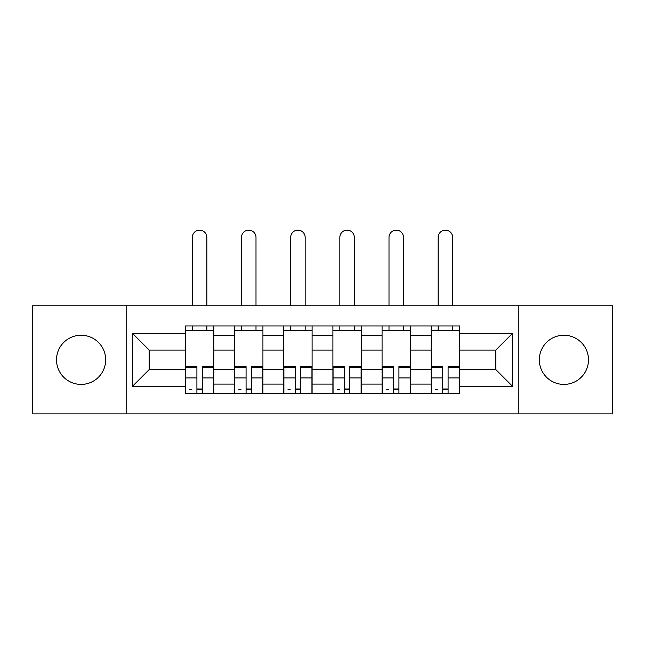 <?xml version="1.0" encoding="UTF-8"?>
<svg xmlns="http://www.w3.org/2000/svg" width="645" height="645" viewBox="0 0 645 645"><rect width="100%" height="100%" fill="white"/><g stroke="black" fill="none" stroke-linecap="round" stroke-linejoin="round"><path stroke-width="0.97" d="M563.899 335.247A24.583 24.583 0 0 0 539.325 359.829A24.583 24.583 0 0 0 563.899 384.412A24.583 24.583 0 0 0 588.482 359.829A24.583 24.583 0 0 0 563.899 335.247M81.101 335.247A24.583 24.583 0 0 0 56.518 359.829A24.583 24.583 0 0 0 81.101 384.412A24.583 24.583 0 0 0 105.675 359.829A24.583 24.583 0 0 0 81.101 335.247M518.838 413.88L612.75 413.88L612.75 305.786L32.25 305.786L32.25 413.88L518.838 413.88L518.838 305.786M234.57 393.708L234.57 335.569L213.777 335.569L213.777 393.708M213.777 335.569L213.777 325.951M234.57 335.569L234.57 325.951M262.934 325.951L262.934 393.708M283.736 393.708L283.736 325.951M312.099 325.951L312.099 393.708M332.901 393.708L332.901 325.951M361.264 325.951L361.264 393.708M382.066 393.708L382.066 325.951M410.43 325.951L410.43 393.708M431.223 393.708L431.223 325.951M431.223 369.601L410.43 369.601M382.066 369.601L361.264 369.601M332.901 369.601L312.099 369.601M283.736 369.601L262.934 369.601M234.57 369.601L213.777 369.601M431.223 350.066L410.43 350.066M382.066 350.066L361.264 350.066M332.901 350.066L312.099 350.066M283.736 350.066L262.934 350.066M234.57 350.066L213.777 350.066M149.172 369.601L185.413 369.601L185.413 350.066L149.172 350.066L149.172 369.601L132.467 386.307L132.467 333.36L185.413 333.36L185.413 350.066M459.587 350.066L459.587 369.601L495.828 369.601L495.828 350.066L459.587 350.066L459.587 325.951L185.413 325.951L185.413 333.36M459.587 333.36L512.533 333.36L512.533 386.307L459.587 386.307L459.587 369.601M185.413 369.601L185.413 393.708L459.587 393.708L459.587 386.307M185.413 386.307L132.467 386.307M126.162 413.88L126.162 305.786M202.272 388.983L196.91 388.983M185.413 330.683L213.777 330.683M251.437 388.983L246.076 388.983M234.57 330.683L262.934 330.683M300.594 388.983L295.241 388.983M283.736 330.683L312.099 330.683M349.759 388.983L344.406 388.983M332.901 330.683L361.264 330.683M398.924 388.983L393.563 388.983M382.066 330.683L410.43 330.683M448.09 388.983L442.728 388.983M431.223 330.683L459.587 330.683M132.467 333.36L149.172 350.066M495.828 369.601L512.533 386.307M495.828 350.066L512.533 333.36M206.843 305.786L206.843 237.4A7.248 7.248 0 0 0 199.595 230.152A7.248 7.248 0 0 0 192.347 237.4L192.347 305.786M196.91 366.61L196.91 393.394L185.566 393.394L185.566 366.61L196.91 366.61M202.272 389.298L196.91 389.298M191.871 389.298L189.662 389.298M207.311 393.394L213.616 393.394L213.616 366.61L202.272 366.61L202.272 393.394L192.347 393.394M213.616 393.394L206.843 393.394M206.843 325.951L206.843 330.683M192.347 325.951L192.347 330.683M256 305.786L256 237.4A7.248 7.248 0 0 0 248.752 230.152A7.248 7.248 0 0 0 241.504 237.4L241.504 305.786M246.076 366.61L246.076 393.394L234.732 393.394L234.732 366.61L246.076 366.61M251.437 389.298L246.076 389.298M241.036 389.298L238.827 389.298M256.476 393.394L262.781 393.394L262.781 366.61L251.437 366.61L251.437 393.394L241.504 393.394M262.781 393.394L256 393.394M256 325.951L256 330.683M241.504 325.951L241.504 330.683M305.166 305.786L305.166 237.4A7.248 7.248 0 0 0 297.917 230.152A7.248 7.248 0 0 0 290.669 237.4L290.669 305.786M295.241 366.61L295.241 393.394L283.897 393.394L283.897 366.61L295.241 366.61M300.594 389.298L295.241 389.298M290.194 389.298L287.993 389.298M305.641 393.394L311.946 393.394L311.946 366.61L300.594 366.61L300.594 393.394L290.669 393.394M311.946 393.394L305.166 393.394M305.166 325.951L305.166 330.683M290.669 325.951L290.669 330.683M354.331 305.786L354.331 237.4A7.248 7.248 0 0 0 347.083 230.152A7.248 7.248 0 0 0 339.834 237.4L339.834 305.786M344.406 366.61L344.406 393.394L333.054 393.394L333.054 366.61L344.406 366.61M349.759 389.298L344.406 389.298M339.359 389.298L337.158 389.298M354.806 393.394L361.103 393.394L361.103 366.61L349.759 366.61L349.759 393.394L339.834 393.394M361.103 393.394L354.331 393.394M354.331 325.951L354.331 330.683M339.834 325.951L339.834 330.683M403.496 305.786L403.496 237.4A7.248 7.248 0 0 0 396.248 230.152A7.248 7.248 0 0 0 389 237.4L389 305.786M393.563 366.61L393.563 393.394L382.219 393.394L382.219 366.61L393.563 366.61M398.924 389.298L393.563 389.298M388.524 389.298L386.315 389.298M403.964 393.394L410.268 393.394L410.268 366.61L398.924 366.61L398.924 393.394L389 393.394M410.268 393.394L403.496 393.394M403.496 325.951L403.496 330.683M389 325.951L389 330.683M452.653 305.786L452.653 237.4A7.248 7.248 0 0 0 445.405 230.152A7.248 7.248 0 0 0 438.157 237.4L438.157 305.786M442.728 366.61L442.728 393.394L431.384 393.394L431.384 366.61L442.728 366.61M448.09 389.298L442.728 389.298M437.689 389.298L435.48 389.298M453.129 393.394L459.434 393.394L459.434 366.61L448.09 366.61L448.09 393.394L438.157 393.394M459.434 393.394L452.653 393.394M452.653 325.951L452.653 330.683M438.157 325.951L438.157 330.683M382.066 335.569L361.264 335.569M332.901 335.569L312.099 335.569M283.736 335.569L262.934 335.569M431.223 335.569L410.43 335.569M382.066 384.097L361.264 384.097M332.901 384.097L312.099 384.097M283.736 384.097L262.934 384.097M234.57 384.097L213.777 384.097M431.223 384.097L410.43 384.097M196.91 367.271L185.566 367.271M196.91 377.914L185.566 377.914M213.616 367.271L202.272 367.271M213.616 377.914L202.272 377.914M246.076 367.271L234.732 367.271M246.076 377.914L234.732 377.914M262.781 367.271L251.437 367.271M262.781 377.914L251.437 377.914M295.241 367.271L283.897 367.271M295.241 377.914L283.897 377.914M311.946 367.271L300.594 367.271M311.946 377.914L300.594 377.914M344.406 367.271L333.054 367.271M344.406 377.914L333.054 377.914M361.103 367.271L349.759 367.271M361.103 377.914L349.759 377.914M393.563 367.271L382.219 367.271M393.563 377.914L382.219 377.914M410.268 367.271L398.924 367.271M410.268 377.914L398.924 377.914M442.728 367.271L431.384 367.271M442.728 377.914L431.384 377.914M459.434 367.271L448.09 367.271M459.434 377.914L448.09 377.914"/></g></svg>
